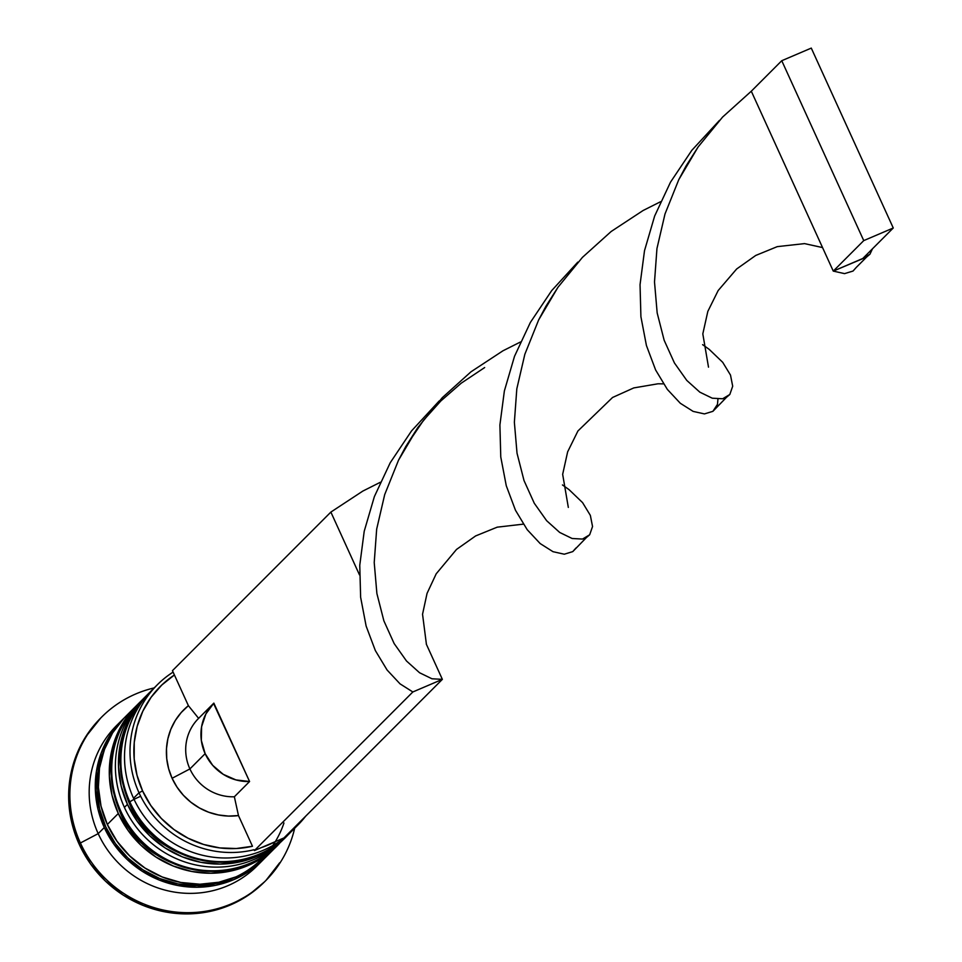 <?xml version="1.0" encoding="UTF-8"?>
<svg xmlns="http://www.w3.org/2000/svg" width="962" height="962" viewBox="0 0 962 962"><rect width="100%" height="100%" fill="white"/><g stroke="black" fill="none" stroke-linecap="round" stroke-linejoin="round"><path stroke-width="1.44" d="M150.06 692.087A99.29 95.863 45 0 0 129.882 801.923A99.29 95.863 -135 0 1 148.208 693.891L150.06 692.087M147.895 694.203A99.29 95.863 45 0 0 147.595 694.504A99.29 95.863 45 0 0 129.281 802.524A9.933 0.938 155.5 0 0 129.1 802.873A9.933 0.938 -24.5 0 1 129.281 802.524A99.29 95.863 -135 0 1 137.013 707.178M282.732 839.79A99.29 95.863 -135 0 1 129.281 802.524L129.882 801.923L129.281 802.524A99.29 95.863 45 0 0 288.083 834.848L288.696 834.234A99.29 95.863 -135 0 1 129.882 801.923A99.29 95.863 45 0 0 283.345 839.189M290.488 832.383A99.29 95.863 -135 0 1 288.696 834.234L290.5 832.37M140.572 796.308A9.933 0.938 155.5 0 0 129.882 801.923M143.47 698.917A99.29 95.863 45 0 0 120.743 811.062A99.29 95.863 -135 0 1 139.069 703.042L140.921 701.238M138.756 703.354A99.29 95.863 45 0 0 138.456 703.655A99.29 95.863 45 0 0 120.142 811.675A9.933 0.938 155.5 0 0 119.961 812.024A9.933 0.938 -24.5 0 1 120.142 811.675A99.29 95.863 -135 0 1 127.874 716.329M273.593 848.941A99.29 95.863 -135 0 1 120.142 811.675L120.743 811.062L120.142 811.675A99.29 95.863 45 0 0 278.944 843.999L279.545 843.385A99.29 95.863 -135 0 1 120.743 811.062A99.29 95.863 45 0 0 274.206 848.328M283.958 823.003A97.631 94.264 -135 0 1 198.316 885.617A97.631 94.264 -135 0 1 105.772 826.899A97.631 94.264 -135 0 1 104.798 748.472M157.347 684.752L151.864 690.235A99.29 95.863 45 0 0 133.538 798.256L139.021 792.772A99.29 95.863 -135 0 1 157.347 684.752A99.29 95.863 -135 0 1 173.1 672.101A99.29 95.863 45 0 0 139.021 792.772L142.58 790.896A95.972 92.665 -135 0 1 174.411 674.975L161.76 685.052L151.13 697.234L142.845 711.158L137.157 726.394L134.247 742.472L134.199 758.922L137.001 775.228L142.58 790.896L150.781 805.447L161.327 818.446L173.906 829.497L188.143 838.251L203.595 844.456L219.793 847.907L236.255 848.52L252.465 846.259L238.48 815.572L234.355 796.776L249.579 781.517A46.332 44.733 -135 0 1 205.146 753.667L189.911 768.927A46.332 44.733 45 0 0 234.355 796.776A46.332 44.733 -135 0 1 189.911 768.927L172.102 778.282A62.879 60.714 45 0 0 238.48 815.572L228.451 816.077L218.41 814.946L208.634 812.205L199.374 807.936L190.885 802.236L183.381 795.261L177.068 787.205L172.102 778.282L168.639 768.71L166.751 758.765L166.486 748.701L167.869 738.78L170.839 729.28L175.337 720.43L181.241 712.493L188.396 705.663L172.451 670.67L188.396 705.663A62.879 60.714 45 0 0 172.102 778.282L189.911 768.927A46.332 44.733 -135 0 1 198.617 718.361L188.396 705.663L198.617 718.361A46.332 44.733 45 0 0 198.461 718.506A46.332 44.733 45 0 0 189.911 768.927L205.146 753.667A46.332 44.733 -135 0 1 213.696 703.258A46.332 44.733 -135 0 1 213.853 703.114L198.617 718.361M213.54 703.414L249.579 781.517L235.955 779.917L223.28 774.35L212.686 765.331L205.146 753.667L201.335 740.415L201.587 726.767L205.892 713.936L213.853 703.114L249.579 781.517L234.355 796.776L238.48 815.572L252.465 846.259A95.972 92.665 -135 0 1 142.58 790.896L139.021 792.772A99.29 95.863 45 0 0 254.04 849.723A99.29 95.863 -135 0 1 139.021 792.772L133.538 798.256A99.29 95.863 -135 0 1 154.666 687.553M145.767 696.332L142.725 699.386A99.29 95.863 45 0 0 124.399 807.407A99.29 95.863 -135 0 1 144.264 697.883L146.693 695.418A99.29 95.863 -135 0 0 145.767 696.332A99.29 95.863 -135 0 0 127.453 804.352L124.399 807.407L127.453 804.352L121.152 786.086L118.506 767.051L119.601 748.003L124.399 729.665L132.72 712.746L144.252 697.895M101.166 717.58A115.837 111.832 45 0 0 100.553 718.193A115.837 111.832 45 0 0 79.173 844.215L80.399 842.989A115.837 111.832 -135 0 1 101.768 716.967A115.837 111.832 -135 0 1 154.185 687.914A115.837 111.832 45 0 0 80.399 842.989L98.196 833.633A99.29 95.863 -135 0 1 119.637 722.63M136.628 705.483L125.661 716.462A99.29 95.863 45 0 0 107.335 824.482L118.302 813.503A99.29 95.863 -135 0 1 136.628 705.483A99.29 95.863 -135 0 1 137.542 704.581M122.619 719.516L116.522 725.613A99.29 95.863 45 0 0 98.196 833.633L104.293 827.536A99.29 95.863 -135 0 1 122.619 719.516A99.29 95.863 -135 0 1 124.158 718.001L112.614 732.876L104.293 749.795L99.495 768.133L98.401 787.181L101.046 806.216L107.335 824.482L117.039 841.305L129.774 856.024L145.034 868.073L162.265 876.995L180.784 882.455L199.88 884.222L218.831 882.238L236.892 876.574L253.379 867.459L266.27 856.673M264.598 881.769L249.555 894.359L230.315 904.989L209.247 911.591L187.145 913.9L164.863 911.844L143.254 905.482L123.16 895.069L105.339 881.012L90.488 863.84L79.173 844.215L71.825 822.895L68.735 800.697L70.022 778.474L75.625 757.082L85.329 737.337L100.721 718.025M279.665 862.77L266.221 880.098M264.598 858.32A99.29 95.863 -135 0 1 263.095 859.848A99.29 95.863 -135 0 1 104.293 827.536L98.196 833.633L80.399 842.989A115.837 111.832 45 0 0 195.49 912.409A115.837 111.832 45 0 0 294.673 828.246A115.837 111.832 -135 0 1 265.668 880.699A115.837 111.832 -135 0 1 80.399 842.989L79.173 844.215A115.837 111.832 45 0 0 264.454 881.913A115.837 111.832 45 0 0 265.055 881.3M259.98 862.842A99.29 95.863 -135 0 1 98.196 833.633A99.29 95.863 45 0 0 257.01 865.956L263.095 859.848M264.622 858.296L250.336 870.514L233.85 879.629L215.777 885.28L196.837 887.265L177.742 885.497L159.223 880.05L141.991 871.127L126.719 859.078L113.997 844.359L104.293 827.536L98.004 809.258L95.346 790.235L96.441 771.187L101.25 752.849L109.572 735.93L124.158 718.001M104.81 748.46L98.052 771.5L96.97 790.223L99.579 808.934L105.772 826.899L115.308 843.446L127.826 857.924L142.845 869.768L159.776 878.546L177.982 883.898L196.765 885.641L215.404 883.693L234.151 877.693M107.335 824.482A99.29 95.863 45 0 0 266.149 856.805L277.116 845.826A99.29 95.863 -135 0 1 118.302 813.503L107.335 824.482M278.631 844.263L264.346 856.481L247.859 865.596L229.798 871.259L210.846 873.243L191.751 871.476L173.232 866.016L156.012 857.094L140.741 845.045L128.006 830.326L118.302 813.503L112.013 795.237L109.367 776.202L110.462 757.154L115.26 738.816L123.581 721.897L137.554 704.569M284.704 838.191A99.29 95.863 -135 0 1 124.399 807.407A99.29 95.863 45 0 0 283.213 839.718L286.255 836.675A99.29 95.863 -135 0 1 127.453 804.352L137.145 821.175L149.88 835.894L165.151 847.955L182.371 856.865L200.89 862.325L219.985 864.092L238.937 862.108L256.998 856.445L273.497 847.342L287.77 835.112M295.033 827.777A99.29 95.863 -135 0 1 133.538 798.256A99.29 95.863 45 0 0 292.352 830.579L297.835 825.083A99.29 95.863 -135 0 1 289.081 832.803A99.29 95.863 45 0 0 305.543 816.329A99.29 95.863 -135 0 1 297.835 825.083M275.577 841.522A99.29 95.863 -135 0 1 261.303 847.618A99.29 95.863 45 0 0 275.577 841.522M254.425 850.564L283.946 837.938L442.364 679.352L283.946 837.938L254.425 850.564L412.842 691.967L254.425 850.564M172.451 670.67L330.868 512.085L359.487 574.891L330.868 512.085L172.451 670.67M442.364 679.352L412.842 691.967L442.364 679.352L431.974 678.775L419.564 672.751L406.493 660.99L394.143 643.554L383.874 620.827L376.888 593.506L374.218 562.554L376.671 529.136L384.704 494.576L398.496 460.245L405.82 446.476L417.857 427.513L442.292 397.667L471.007 371.789L502.97 350.781L520.454 342.003L502.97 350.781L471.007 371.789L442.292 397.667L417.857 427.513L398.496 460.245L384.704 494.576L376.671 529.136L374.218 562.554L376.888 593.506L383.874 620.827L394.143 643.554L406.493 660.99L419.564 672.751L431.974 678.775L442.364 679.352L426.274 644.035M702.609 344.661L709.186 349.35L722.715 362.325L730.495 375.072L732.695 386.219L729.809 394.492L726.526 397.294L722.654 398.773L712.253 398.196L699.843 392.171L686.772 380.411L674.434 362.975L664.153 340.247L657.166 312.927L654.509 281.974L656.95 248.557L664.995 213.997L678.775 179.666L686.098 165.897L698.135 146.933L722.57 117.087L751.298 91.21L722.57 117.087L698.135 146.933L678.775 179.666L664.995 213.997L656.95 248.557L654.509 281.974L657.166 312.927L664.153 340.247L674.434 362.975L686.772 380.411L699.843 392.171L712.253 398.196L722.654 398.773L729.809 394.492L732.695 386.219L730.495 375.072L722.715 362.325L709.186 349.35L702.609 344.661M717.953 399.146L717.46 404.401L712.902 411.327L704.424 413.913L693.133 411.399L680.326 403.282L667.351 389.406L655.615 369.973L646.416 345.466L640.908 316.69L640.043 284.692L644.504 250.697L654.641 216.053L670.514 182.155L691.81 150.337L719.48 120.382L691.81 150.337L670.514 182.155L654.641 216.053L644.504 250.697L640.043 284.692L640.908 316.69L646.416 345.466L655.615 369.973L667.351 389.406L680.326 403.282L693.133 411.399L704.424 413.913L712.902 411.327L726.526 397.294M439.189 400.962L411.532 430.916L390.235 462.734L374.362 496.632L364.213 531.277L359.764 565.271L360.63 597.27L366.125 626.046L375.336 650.552L387.073 669.985L400.036 683.85L412.842 691.967L400.036 683.85L387.073 669.985L375.336 650.552L366.125 626.046L360.63 597.27L359.764 565.271L364.213 531.277L374.362 496.632L390.235 462.734L411.532 430.916L439.189 400.962M862.794 258.489L869.949 254.196L872.462 248.809L869.949 254.196L866.666 257.01L833.272 271.104L844.564 273.629L853.041 271.043L856.252 267.436L853.041 271.043L844.564 273.629L833.272 271.104L751.298 91.21L781.757 60.714L751.298 91.21L833.272 271.104L863.744 240.608L833.272 271.104L862.794 258.489L893.265 227.994L811.279 48.1L781.757 60.714L863.744 240.608L893.265 227.994L862.794 258.489M660.593 201.707L643.109 210.498L611.147 231.505L582.431 257.371L557.996 287.229L538.636 319.949L524.843 354.281L516.81 388.852L514.369 422.27L517.027 453.222L524.013 480.543L534.283 503.258L546.632 520.695L559.704 532.455L572.113 538.492L582.515 539.069L589.67 534.776L592.544 526.515L590.343 515.367L582.575 502.621L569.047 489.634L562.457 484.944L569.047 489.634L582.575 502.621L590.343 515.367L592.544 526.515L589.67 534.776L586.387 537.59L582.515 539.069L572.113 538.492L559.704 532.455L546.632 520.695L534.283 503.258L524.013 480.543L517.027 453.222L514.369 422.27L516.81 388.852L524.843 354.281L538.636 319.949L545.959 306.193L557.996 287.229L582.431 257.371L611.147 231.505L643.109 210.498L660.593 201.707M380.315 482.287L362.83 491.077L330.868 512.085L362.83 491.077L380.315 482.287M575.973 548.003L572.763 551.611L564.273 554.208L552.994 551.683L540.175 543.566L527.212 529.701L515.476 510.257L506.277 485.762L500.769 456.986L499.903 424.976L504.365 390.981L514.502 356.337L530.375 322.438L551.671 290.632L577.789 262.121L551.671 290.632L530.375 322.438L514.502 356.337L504.365 390.981L499.903 424.976L500.769 456.986L506.277 485.762L515.476 510.257L527.212 529.701L540.175 543.566L552.994 551.683L564.273 554.208L572.763 551.611L586.387 537.59M893.265 227.994L811.279 48.1L781.757 60.714L863.744 240.608L893.265 227.994M288.083 834.848C243.843 882.984 154.016 864.297 129.1 802.861C112.819 762.433 118.987 726.31 147.595 694.504L148.208 693.891M278.944 843.999C234.704 892.135 144.877 873.448 119.961 812.012C103.68 771.584 109.848 735.461 138.456 703.655L139.069 703.042M100.553 718.193L101.768 716.967M198.461 718.506L213.696 703.258M264.454 881.913L265.668 880.699M405.82 446.476L423.508 420.334L440.812 400.986L461.231 383.177L484.668 367.544M568.326 507.407L562.662 474.338L567.64 451.851L577.934 430.964L612.566 397.474L633.778 387.914L657.984 383.79L663.455 383.862M866.666 257.01L856.252 267.436M426.419 644.36L422.546 614.249L427.056 593.374L436.207 573.797L456.529 549.422L475.637 535.93L497.198 527.164L523.304 524.146M708.501 367.147L702.813 333.886L707.828 311.399L718.169 290.536L736.651 268.987L755.735 255.447L777.284 246.633L804.533 243.614L822.546 247.571"/></g></svg>
